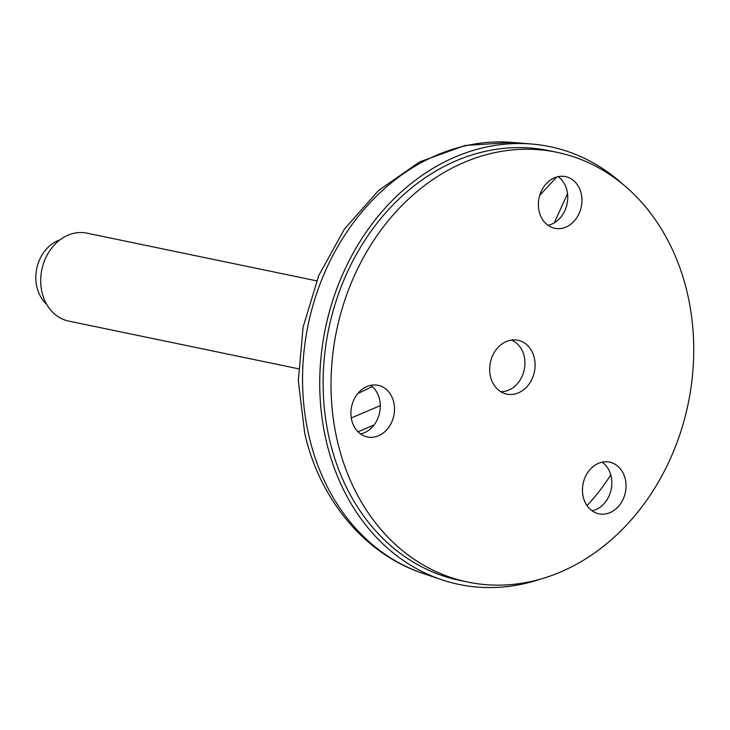 <?xml version="1.0" encoding="UTF-8"?>
<svg xmlns="http://www.w3.org/2000/svg" width="730" height="730" viewBox="0 0 730 730"><rect width="100%" height="100%" fill="white"/><g stroke="black" fill="none" stroke-linecap="round" stroke-linejoin="round"><path stroke-width="1.09" d="M623.155 184.498A223.553 182.901 101.7 0 0 531.878 144.047A223.553 182.901 101.7 0 0 325.398 328.372A223.553 182.901 101.7 0 0 441.449 579.657A223.553 182.901 101.7 0 0 541.286 578.881M556.981 152.314L549.088 150.681A219.456 179.543 101.7 0 0 330.991 318.91A219.456 179.543 101.7 0 0 443.429 576.006A219.456 179.543 101.7 0 0 459.873 580.423L467.775 582.065A219.456 179.543 101.7 0 0 688.18 403.681A219.456 179.543 101.7 0 0 556.981 152.314A219.456 179.543 101.7 0 0 338.893 320.552A219.456 179.543 101.7 0 0 451.332 577.64A219.456 179.543 101.7 0 0 467.775 582.065M298.406 368.769L68.693 321.081A44.904 36.737 -78.3 0 1 40.707 281.132A44.904 36.737 -78.3 0 1 67.981 235.206A44.904 36.737 -78.3 0 1 86.943 233.153L316.61 280.831M46.647 304.246A36.482 29.848 -78.3 0 1 36.5 269.845A36.482 29.848 -78.3 0 1 57.98 240.599A36.482 29.848 -78.3 0 1 60.024 239.823M393.242 417.952A26.38 21.581 101.7 0 0 378.076 385.312A26.38 21.581 101.7 0 0 351.586 406.747A26.38 21.581 101.7 0 0 367.354 436.969A26.38 21.581 101.7 0 0 393.242 417.952M504.731 393.561A27.503 22.502 101.7 0 0 506.784 394.118A27.503 22.502 101.7 0 0 534.406 371.762A27.503 22.502 101.7 0 0 517.971 340.262A27.503 22.502 101.7 0 0 490.633 361.341A27.503 22.502 101.7 0 0 504.731 393.561M580.688 209.273A26.38 21.581 101.7 0 0 565.522 176.633A26.38 21.581 101.7 0 0 539.032 198.076A26.38 21.581 101.7 0 0 554.8 228.289A26.38 21.581 101.7 0 0 580.688 209.273M624.78 494.785A26.38 21.581 101.7 0 0 609.614 462.145A26.38 21.581 101.7 0 0 583.124 483.579A26.38 21.581 101.7 0 0 598.892 513.801A26.38 21.581 101.7 0 0 624.78 494.785M360.556 433.985A26.38 21.581 101.7 0 0 379.025 414.996A26.38 21.581 101.7 0 0 370.657 385.34M548.002 225.314A26.38 21.581 101.7 0 0 566.471 206.325A26.38 21.581 101.7 0 0 558.103 176.66M592.094 510.817A26.38 21.581 101.7 0 0 610.563 491.828A26.38 21.581 101.7 0 0 602.195 462.172M511.456 340.08A26.663 21.809 -78.3 0 1 524.259 369.654A26.663 21.809 -78.3 0 1 500.734 391.691M554.298 222.832L567.52 193.706M539.716 195.375L555.941 177.837M357.691 393.662L372.227 386.581M351.285 417.971L380.293 405.624M374.043 424.997L358.001 431.822M610.764 474.938A202.055 165.308 -78.3 0 1 587.02 505.625M512.46 142.432L465.229 145.443L419.704 161.868L378.66 190.384L344.405 229.092L318.745 275.593L303.087 327.168L298.305 380.795L304.711 433.374C319.722 499.512 364.726 554.17 422.989 573.406A221.181 180.958 -78.3 0 1 309.091 436.567A221.181 180.958 -78.3 0 1 512.46 142.432L531.878 144.047M422.989 573.406L441.449 579.657"/></g></svg>
